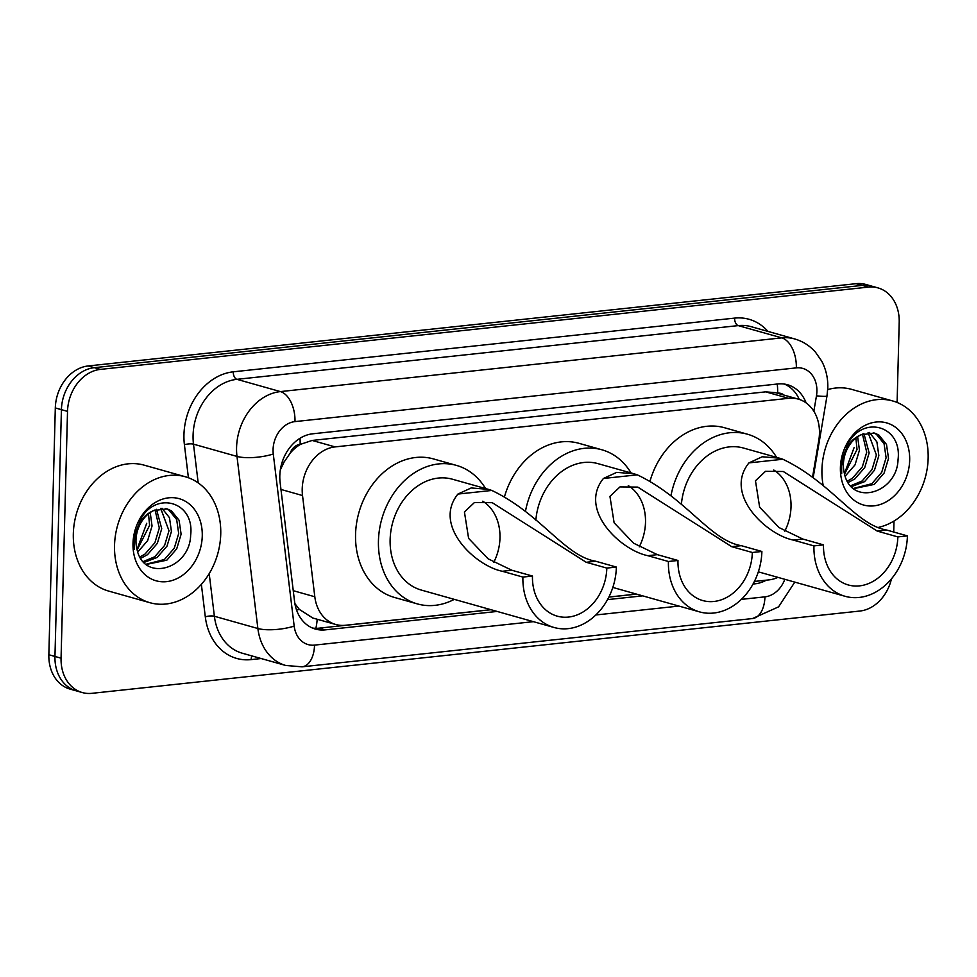 <?xml version="1.0" encoding="UTF-8"?>
<svg xmlns="http://www.w3.org/2000/svg" width="977" height="977" viewBox="0 0 977 977"><rect width="100%" height="100%" fill="white"/><g stroke="black" fill="none" stroke-linecap="round" stroke-linejoin="round"><path stroke-width="1.47" d="M812.595 476.861L818.799 440.212A39.251 31.215 105.7 0 0 819.459 433.47A39.251 31.215 105.7 0 0 798.246 399.104A39.251 31.215 105.7 0 0 788.598 398.311L335.087 446.904A39.251 31.215 105.7 0 0 302.528 495.534L314.814 596.764A39.251 31.215 105.7 0 0 335.722 624.474A39.251 31.215 105.7 0 0 345.357 625.268L490.869 609.672M290.145 453.206A39.251 31.215 -74.3 0 1 300.696 444.254L300.134 444.315A13.08 10.405 105.7 0 0 290.145 453.206L284.124 461.999L280.326 469.888M294.883 603.591L299.341 609.416L312.811 618.026L335.722 624.474M798.246 399.104L775.347 392.644L765.663 391.85L312.151 440.444L300.696 444.254M754.391 581.437L768.911 579.886A39.251 31.215 105.7 0 0 777.912 577.37M608.879 597.032L636.393 594.089M806.123 402.903A39.251 31.215 105.7 0 0 787.547 384.743A39.251 31.215 105.7 0 0 777.9 383.961L312.689 433.8A39.251 31.215 105.7 0 0 280.118 482.43L294.553 601.368A39.251 31.215 105.7 0 0 315.461 629.09A39.251 31.215 105.7 0 0 325.109 629.884L497.146 611.443M784.433 384.083A39.251 31.215 -74.3 0 1 799.284 399.422M891.476 578.824A39.251 31.215 -74.3 0 1 859.87 611.04L91.911 693.328A39.251 31.215 -74.3 0 1 82.276 692.546A39.251 31.215 -74.3 0 1 61.062 658.18L67.523 411.378A39.251 31.215 -74.3 0 1 100.399 369.391L868.345 287.116A39.251 31.215 -74.3 0 1 877.993 287.897A39.251 31.215 -74.3 0 1 899.206 322.263L897.106 402.451M894.004 521.022L893.711 532.025M82.276 692.546L70.063 689.103A39.251 31.215 -74.3 0 1 48.85 654.737L55.31 407.934A39.251 31.215 -74.3 0 1 88.186 365.96L856.145 283.672L862.239 285.394A39.251 31.215 -74.3 0 1 871.887 286.176A39.251 31.215 -74.3 0 0 862.239 285.394L94.293 367.682L862.239 285.394L868.345 287.116M55.31 407.934L61.417 409.656A39.251 31.215 -74.3 0 1 94.293 367.682A39.251 31.215 -74.3 0 0 61.417 409.656L54.956 656.459L61.417 409.656L67.523 411.378M76.169 690.824A39.251 31.215 -74.3 0 1 54.956 656.459A39.251 31.215 -74.3 0 0 76.169 690.824M753.035 584.026L755.111 583.806A39.251 31.215 105.7 0 0 766.359 580.155M607.511 599.622L642.671 595.848M491.04 609.721L319.003 628.162A39.251 31.215 -74.3 0 1 312.469 628.04M636.564 594.126L608.842 597.106M856.145 283.672A39.251 31.215 -74.3 0 1 865.781 284.454L877.993 287.897M823.245 485.777A65.41 52.037 -74.3 0 1 821.938 469.632A65.41 52.037 -74.3 0 1 892.795 400.985A65.41 52.037 -74.3 0 1 928.15 458.25A65.41 52.037 -74.3 0 1 878.787 527.299M827.727 389.579A65.41 52.037 -74.3 0 1 851.59 389.359L892.795 400.985M853.434 488.439L871.826 483.713L881.694 472.355L886.102 457.712L884.075 443.753L876.369 434.289L873.243 432.75M853.69 488.647L874.244 484.397L884.112 473.039L888.52 458.396L886.493 444.437L878.787 434.973L874.464 433.055L861.042 434.789A29.579 23.521 -74.3 0 0 843.395 464.356A29.579 23.521 -74.3 0 0 844.36 473.308C851.016 507.063 897.142 493.324 898.046 459.581C902.369 425.459 862.606 414.517 847.486 444.45L841.344 466.627L841.698 473.54L841.6 466.347C843.285 450.043 849.77 439.528 861.042 434.789M850.625 485.764L862.129 480.977L872.009 469.632L876.406 454.977L868.089 432.542M851.431 486.631L864.547 481.661L874.427 470.316L878.836 455.661L876.894 441.922L869.42 432.445M847.364 481.172L852.433 478.242L862.312 466.896L866.721 452.253L862.435 434.106M848.158 482.504L854.863 478.925L864.73 467.58L869.139 452.937L863.9 433.519M844.555 474.101L857.024 449.518L855.889 438.05M845.178 476.19L855.046 464.844L859.455 450.202L857.623 436.756M909.672 460.228A42.658 33.939 -74.3 0 1 873.939 505.854A42.658 33.939 -74.3 0 1 840.403 467.653A42.658 33.939 -74.3 0 1 876.137 422.027A42.658 33.939 -74.3 0 1 909.672 460.228M854.142 447.503L844.433 473.589M773.784 470.022A45.785 36.43 -74.3 0 1 791.016 506.782A45.785 36.43 -74.3 0 1 784.739 531.244M907.413 535.885L897.851 536.91A45.785 36.43 -74.3 0 1 848.244 584.954A45.785 36.43 -74.3 0 1 823.501 544.873L813.939 545.899L793.324 540.086C766.273 534.663 723.493 494.289 748.956 462.89L762.243 456.772L779.451 458.176L782.846 459.251C831.867 482.601 855.754 524.942 886.798 530.071L907.413 535.885A57.57 45.797 -74.3 0 1 845.056 596.288A57.57 45.797 -74.3 0 1 813.939 545.899M897.851 536.91L877.236 531.097L783.285 471.5L765.504 471.317L755.465 480.794L759.642 507.185L779.109 527.604L802.886 539.06L823.501 544.873M779.451 458.176L743.521 448.052A57.57 45.797 105.7 0 0 681.372 504.584M670.991 495.632A71.956 57.24 -74.3 0 1 747.429 434.203A71.956 57.24 -74.3 0 1 776.581 457.37M650.12 480.769A71.956 57.24 -74.3 0 1 724.531 427.743L747.429 434.203M628.272 485.618A45.785 36.43 -74.3 0 1 645.504 522.377A45.785 36.43 -74.3 0 1 639.227 546.839M761.889 551.468L752.327 552.493A45.785 36.43 -74.3 0 1 702.732 600.55A45.785 36.43 -74.3 0 1 677.977 560.468L668.415 561.494L647.812 555.681C620.761 550.246 577.969 509.884 603.432 478.474L616.719 472.367L633.926 473.772L637.334 474.846C686.342 498.197 710.242 540.537 741.274 545.667L761.889 551.468A57.57 45.797 -74.3 0 1 699.532 611.883A57.57 45.797 -74.3 0 1 668.415 561.494M752.327 552.493L731.724 546.68L637.773 487.096L619.992 486.912L609.941 496.389L614.118 522.768L633.597 543.2L657.362 554.655L677.977 560.468M633.926 473.772L597.997 463.648A57.57 45.797 105.7 0 0 535.86 520.179M525.479 511.227A71.956 57.24 -74.3 0 1 601.905 449.786A71.956 57.24 -74.3 0 1 631.057 472.966M504.596 496.365A71.956 57.24 -74.3 0 1 579.019 443.338L601.905 449.786M482.748 501.201A45.785 36.43 -74.3 0 1 499.98 537.973A45.785 36.43 -74.3 0 1 493.703 562.434M616.377 567.063L606.815 568.089A45.785 36.43 -74.3 0 1 557.208 616.145A45.785 36.43 -74.3 0 1 532.465 576.051L522.903 577.077L502.288 571.264C475.237 565.842 432.457 525.479 457.92 494.069L471.207 487.95L488.415 489.367L491.81 490.442C540.831 513.78 564.718 556.133 595.762 561.25L616.377 567.063A57.57 45.797 -74.3 0 1 554.02 627.478A57.57 45.797 -74.3 0 1 522.903 577.077M606.815 568.089L586.2 562.276L492.249 502.679L474.468 502.496L464.429 511.972L468.606 538.364L488.073 558.795L511.85 570.25L532.465 576.051M488.415 489.367L452.485 479.231A57.57 45.797 105.7 0 0 390.128 539.646A57.57 45.797 105.7 0 0 421.246 590.047L554.02 627.478M454.293 599.365A71.956 57.24 -74.3 0 1 417.338 603.896A71.956 57.24 -74.3 0 1 378.441 540.904A71.956 57.24 -74.3 0 1 456.393 465.382A71.956 57.24 -74.3 0 1 485.545 488.549M417.338 603.896L394.452 597.448A71.956 57.24 -74.3 0 1 355.555 534.443A71.956 57.24 -74.3 0 1 433.495 458.934L456.393 465.382M114.529 545.422A65.41 52.037 -74.3 0 1 185.386 476.776A65.41 52.037 -74.3 0 1 220.741 534.04A65.41 52.037 -74.3 0 1 149.884 602.699A65.41 52.037 -74.3 0 1 114.529 545.422M149.884 602.699L108.679 591.085A65.41 52.037 -74.3 0 1 73.324 533.808A65.41 52.037 -74.3 0 1 144.181 465.162L185.386 476.776M146.025 564.242L164.417 559.503L174.285 548.158L178.693 533.515L176.666 519.556L168.96 510.092L165.834 508.553M146.281 564.45L166.835 560.187L176.715 548.842L181.111 534.199L179.084 520.24L171.378 510.776L167.055 508.846L153.633 510.58A29.579 23.521 -74.3 0 0 135.986 540.159A29.579 23.521 -74.3 0 0 136.951 549.098C143.607 582.854 189.733 569.115 190.637 535.384C194.96 501.262 155.196 490.32 140.077 520.24L133.934 542.418L134.289 549.33L134.191 542.137C135.876 525.846 142.361 515.319 153.633 510.58M143.216 561.567L154.72 556.78L164.6 545.422L168.997 530.78L160.68 508.345M144.022 562.422L157.138 557.464L167.018 546.106L171.427 531.464L169.485 517.725L162.011 508.248M139.955 556.975L145.036 554.044L154.903 542.699L159.312 528.044L155.025 509.909M140.749 558.307L147.454 554.728L157.321 543.383L161.73 528.728L156.491 509.322M137.146 549.892L149.615 525.321L148.48 513.853M137.769 551.993L147.637 540.647L152.046 526.005L150.214 512.559M202.263 536.031A42.658 33.939 -74.3 0 1 166.53 581.645A42.658 33.939 -74.3 0 1 132.994 543.444A42.658 33.939 -74.3 0 1 168.728 497.818A42.658 33.939 -74.3 0 1 202.263 536.031M146.733 523.293L137.024 549.379M282.035 462.512A39.251 11.052 -6.9 0 0 284.124 461.999M784.018 395.099A13.08 10.405 105.7 0 0 777.643 393.145A39.251 22.654 -96.1 0 0 777.252 384.022M315.864 628.309A39.251 22.654 -96.1 0 0 317.171 619.247M296.556 610.027A39.251 11.052 -6.9 0 0 299.341 609.416M300.134 444.315A39.251 22.654 -96.1 0 0 300.012 438.294M765.663 391.85L788.598 398.311M293.259 590.682L314.814 596.764M280.973 489.453L302.528 495.534M312.151 440.444L335.087 446.904M813.853 411.268L816.467 395.819A26.171 20.81 105.7 0 0 816.906 391.313A26.171 20.81 105.7 0 0 796.34 367.877L294.993 421.6A26.171 20.81 105.7 0 0 273.071 449.591A26.171 20.81 105.7 0 0 273.279 454.012L294.175 626.11A26.171 20.81 105.7 0 0 314.533 645.113L533.393 621.665M294.175 626.11A26.171 7.376 -6.9 0 1 257.879 628.516L214.378 616.255A52.331 41.632 105.7 0 0 242.259 653.21L285.748 665.471A52.331 41.632 -74.3 0 1 257.879 628.516L236.984 456.418A52.331 41.632 -74.3 0 1 236.568 447.564A52.331 41.632 -74.3 0 1 280.399 391.594L781.747 337.871A52.331 41.632 -74.3 0 1 794.606 338.921L751.105 326.66A52.331 41.632 105.7 0 0 738.258 325.61L236.91 379.332A52.331 41.632 105.7 0 0 193.08 435.302A52.331 41.632 105.7 0 0 193.483 444.156L198.184 482.882M188.414 477.765L184.409 444.755A58.876 46.835 -74.3 0 1 233.259 371.822L734.606 318.111A6.546 3.774 -96.1 0 0 738.258 325.61L781.747 337.871A26.171 15.107 83.9 0 1 796.34 367.877M184.409 444.755A6.546 1.844 173.1 0 1 193.483 444.156L236.984 456.418A26.171 7.376 -6.9 0 0 273.279 454.012M734.606 318.111A58.876 46.835 -74.3 0 1 767.946 331.411M261.152 658.535L251.126 659.609A58.876 46.835 -74.3 0 1 205.304 616.853L201.36 584.331M100.399 369.391L88.186 365.96M61.062 658.18L48.85 654.737M294.993 421.6A26.171 15.107 83.9 0 0 280.399 391.594L236.91 379.332A6.546 3.774 -96.1 0 1 233.259 371.822M209.2 573.597L214.378 616.255A6.546 1.844 173.1 0 0 205.304 616.853M595.823 614.973L678.905 606.07M741.335 599.377L764.942 596.849A26.171 20.81 105.7 0 0 784.824 579.312M251.993 655.946A6.546 3.774 -96.1 0 0 251.126 659.609M314.533 645.113A26.171 15.107 83.9 0 1 302.064 666.827L752.473 618.563L778.584 606.851L794.789 582.121M764.942 596.849A26.171 15.107 83.9 0 1 752.473 618.563M816.467 395.819A26.171 2.125 9.6 0 0 827.006 395.88L813.218 477.362M753.414 583.318L755.111 583.806M319.003 628.162L325.109 629.884M782.846 459.251L748.956 462.89M802.886 539.06L793.324 540.086M886.798 530.071L877.236 531.097M637.334 474.846L603.432 478.474M657.362 554.655L647.812 555.681M741.274 545.667L731.724 546.68M491.81 490.442L457.92 494.069M511.85 570.25L502.288 571.264M595.762 561.25L586.2 562.276M827.006 395.88L827.8 387.698C828.044 378.148 825.992 369.269 821.669 361.05L815.319 351.964C809.615 345.614 802.715 341.266 794.606 338.921M285.748 665.471L302.064 666.827M845.056 596.288L758.335 571.838M699.532 611.883L612.811 587.433"/></g></svg>
